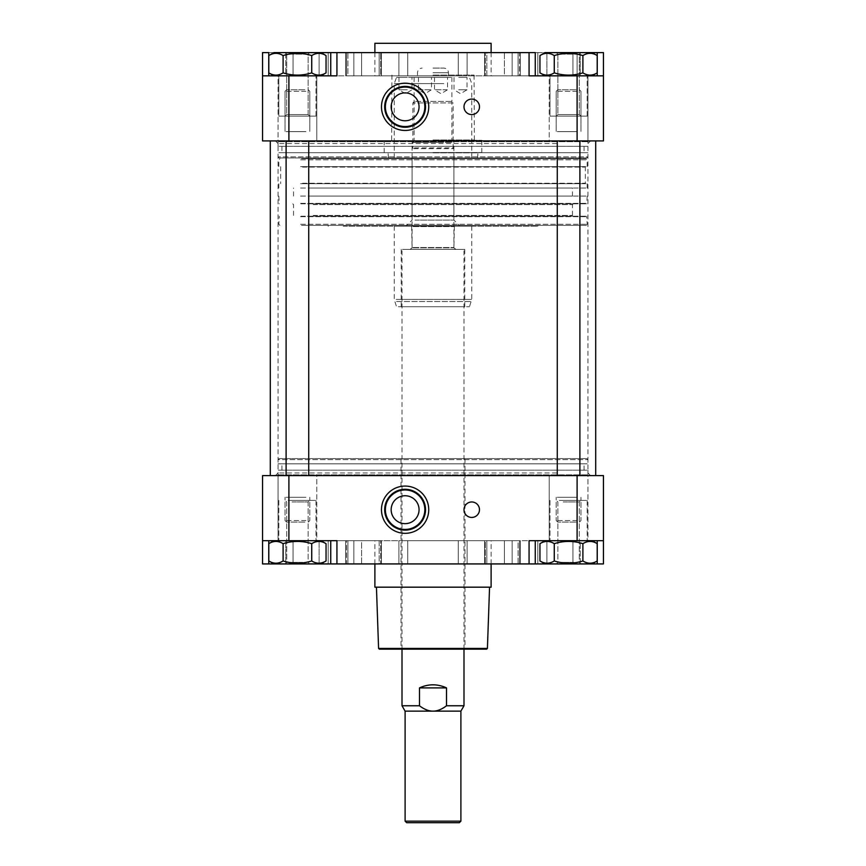<?xml version="1.0" encoding="UTF-8"?>
<svg xmlns="http://www.w3.org/2000/svg" width="866" height="866" viewBox="0 0 866 866"><rect width="100%" height="100%" fill="white"/><g stroke="black" fill="none" stroke-linecap="round" stroke-linejoin="round"><path stroke-width="0.65" stroke-dasharray="4.33 3.25" d="M278.051 463.84L587.949 463.84L278.051 463.84L278.051 459.651L587.949 459.651L278.051 459.651L279.133 458.569L586.867 458.569L279.133 458.569M401.001 458.569L464.999 458.569L401.001 458.569L401.001 649.154L486.649 649.154M277.272 475.607L588.728 475.607L277.272 475.607L278.051 474.839L278.051 470.184L587.949 470.184L278.051 470.184M268.752 563.928L262.55 563.928L262.55 475.607L603.45 475.607L603.45 540.687L577.102 540.687L603.45 540.687L603.45 563.928L535.264 563.928L535.264 540.687L577.102 540.687L535.264 540.687L535.264 563.928L336.928 563.928L336.928 540.687L288.898 540.687L336.928 540.687L330.736 540.687L330.736 563.928L268.752 563.928L268.752 540.687L262.55 540.687L330.736 540.687L330.736 563.928L336.928 563.928M316.783 475.607L278.051 475.607L316.783 475.607L278.051 475.607L316.783 475.607L316.783 540.687L278.051 540.687L316.783 540.687L278.051 540.687L316.783 540.687L316.783 475.607M587.949 475.607L549.217 475.607L587.949 475.607L549.217 475.607L587.949 475.607L587.949 540.687L549.217 540.687L587.949 540.687L549.217 540.687L587.949 540.687L587.949 475.607M281.926 463.84L584.074 463.84L281.926 463.84L281.926 470.184L584.074 470.184L281.926 470.184M518.085 563.928L458.255 563.928L518.085 563.928L518.085 540.687L520.358 540.687L407.745 540.687L518.085 540.687L518.085 563.928M379.167 563.928L328.192 563.928L379.167 563.928L379.167 540.687L381.441 540.687L293.054 540.687L379.167 540.687L379.167 563.928M471.743 501.955A7.751 7.751 0 0 0 463.992 509.695A7.751 7.751 0 0 0 471.743 517.446A7.751 7.751 0 0 0 479.483 509.695A7.751 7.751 0 0 0 471.743 501.955M405.104 495.753A13.943 13.943 0 0 0 391.161 509.695A13.943 13.943 0 0 0 405.104 523.649A13.943 13.943 0 0 0 419.057 509.695A13.943 13.943 0 0 0 405.104 495.753M464.999 458.569L464.999 649.154M376.439 587.18L489.561 587.18L376.439 587.18M374.891 587.18L491.109 587.18M374.891 563.928L374.891 540.687L380.672 540.687L374.891 540.687M380.672 563.928L407.745 563.928L380.672 563.928L380.672 540.687L380.672 563.928M485.328 540.687L580.198 540.687L580.198 563.928L484.559 563.928L580.198 563.928L580.198 540.687L484.559 540.687L485.328 540.687L485.328 563.928L485.328 540.687M512.152 563.928L504.423 563.928L512.152 563.928L512.152 540.687L519.47 540.687L504.423 540.687L512.152 540.687L512.152 563.928M361.577 563.928L504.423 563.928L353.848 563.928L361.577 563.928L361.577 540.687L504.423 540.687L353.848 540.687L361.577 540.687L361.577 563.928M346.53 563.928L353.848 563.928L345.642 563.928L346.53 563.928L346.53 540.687L353.848 540.687L345.642 540.687L346.53 540.687L346.53 563.928M347.916 563.928L398.89 563.928L347.916 563.928L347.916 540.687L345.642 540.687L398.89 540.687L347.916 540.687L347.916 563.928M407.745 563.928L398.89 563.928L407.745 563.928L407.745 540.687L398.89 540.687L407.745 540.687L407.745 563.928M319.121 563.928L293.054 563.928L319.121 563.928L319.121 540.687L319.121 563.928M285.802 563.928L293.054 563.928L285.802 563.928L285.802 540.687L293.054 540.687L285.802 540.687L285.802 563.928M262.55 540.687L268.752 540.687M330.736 540.687L330.736 563.928M529.072 563.928L529.072 540.687L603.45 540.687M535.264 540.687L535.264 563.928M556.827 143.55L278.051 143.55L556.827 143.55M556.827 472.977L278.051 472.977L556.827 472.977M558.927 475.607L275.42 475.607L558.927 475.607M563.019 475.607L270.3 475.607L563.019 475.607M563.019 140.92L270.3 140.92L563.019 140.92M558.927 140.92L275.42 140.92L558.927 140.92M433 152.535L481.81 152.535L433 152.535M433 152.849L477.621 152.849L433 152.849M433 140.303L481.81 140.303L433 140.303M433 139.989L474.059 139.989L433 139.989M433 75.061L474.059 75.061L433 75.061M433 68.089L443.847 68.089L433 68.089M433 157.958L477.621 157.958L433 157.958M587.949 152.697L278.051 152.697L587.949 152.697L587.949 156.876L278.051 156.876L587.949 156.876L586.867 157.958L279.133 157.958L586.867 157.958M588.728 140.92L277.272 140.92L588.728 140.92L587.949 141.688L587.949 146.343L278.051 146.343L587.949 146.343M592.052 75.84L545.104 75.84L592.052 75.84L545.104 75.84L592.052 75.84L597.204 72.863C592.441 75.851 587.668 75.851 582.894 72.863C587.668 75.851 592.441 75.851 597.204 72.863C592.441 75.851 587.668 75.851 582.894 72.863C573.357 75.851 563.809 75.851 554.272 72.863C549.499 75.851 544.725 75.851 539.951 72.863L539.951 55.576C544.725 52.588 549.499 52.588 554.272 55.576C549.499 52.588 544.725 52.588 539.951 55.576L545.104 52.599L603.45 52.599L603.45 75.84L577.102 75.84L603.45 75.84L603.45 140.92L262.55 140.92L262.55 75.84L288.898 75.84L262.55 75.84L262.55 52.599L288.898 52.599L268.752 52.599L268.752 75.84L262.55 75.84M549.217 140.92L587.949 140.92L549.217 140.92L587.949 140.92L549.217 140.92L549.217 75.84L587.949 75.84L549.217 75.84L587.949 75.84L549.217 75.84L549.217 140.92M278.051 140.92L316.783 140.92L278.051 140.92L316.783 140.92L278.051 140.92L278.051 75.84L316.783 75.84L278.051 75.84L316.783 75.84L278.051 75.84L278.051 140.92M584.074 152.697L281.926 152.697L584.074 152.697L584.074 146.343L281.926 146.343L584.074 146.343M347.916 52.599L407.745 52.599L347.916 52.599L347.916 75.84L345.642 75.84L458.255 75.84L347.916 75.84L347.916 52.599M486.833 52.599L537.808 52.599L486.833 52.599L486.833 75.84L484.559 75.84L572.946 75.84L486.833 75.84L486.833 52.599M471.743 114.572A7.751 7.751 0 0 0 479.483 106.832A7.751 7.751 0 0 0 471.743 99.081A7.751 7.751 0 0 0 463.992 106.832A7.751 7.751 0 0 0 471.743 114.572M405.104 92.889A13.943 13.943 0 0 0 393.034 113.803A13.943 13.943 0 0 0 417.185 113.803A13.943 13.943 0 0 0 405.104 92.889M491.109 43.3L374.891 43.3M491.109 52.599L491.109 75.84L485.328 75.84L491.109 75.84M485.328 52.599L458.255 52.599L485.328 52.599L485.328 75.84L485.328 52.599M380.672 75.84L285.802 75.84L285.802 52.599L381.441 52.599L285.802 52.599L285.802 75.84L381.441 75.84L380.672 75.84L380.672 52.599L380.672 75.84M320.896 75.84L273.948 75.84L320.896 75.84L273.948 75.84L320.896 75.84L326.049 72.863C321.275 75.851 316.501 75.851 311.728 72.863C316.501 75.851 321.275 75.851 326.049 72.863C321.275 75.851 316.501 75.851 311.728 72.863C302.191 75.851 292.643 75.851 283.106 72.863C278.332 75.851 273.559 75.851 268.796 72.863L268.796 55.576C273.559 52.588 278.332 52.588 283.106 55.576C278.332 52.588 273.559 52.588 268.796 55.576L273.948 52.599L330.736 52.599L330.736 75.84L336.928 75.84L288.898 75.84L330.736 75.84L330.736 52.599L529.072 52.599L529.072 75.84L577.102 75.84L529.072 75.84L535.264 75.84L535.264 52.599L577.102 52.599L529.072 52.599M353.848 52.599L361.577 52.599L353.848 52.599L353.848 75.84L346.53 75.84L361.577 75.84L353.848 75.84L353.848 52.599M504.423 52.599L361.577 52.599L512.152 52.599L504.423 52.599L504.423 75.84L361.577 75.84L512.152 75.84L504.423 75.84L504.423 52.599M519.47 52.599L512.152 52.599L520.358 52.599L519.47 52.599L519.47 75.84L512.152 75.84L520.358 75.84L519.47 75.84L519.47 52.599M518.085 52.599L467.11 52.599L518.085 52.599L518.085 75.84L520.358 75.84L467.11 75.84L518.085 75.84L518.085 52.599M458.255 52.599L467.11 52.599L458.255 52.599L458.255 75.84L467.11 75.84L458.255 75.84L458.255 52.599M546.879 52.599L572.946 52.599L546.879 52.599L546.879 75.84L546.879 52.599M580.198 52.599L572.946 52.599L580.198 52.599L580.198 75.84L572.946 75.84L580.198 75.84L580.198 52.599M535.264 75.84L535.264 52.599L535.264 75.84L577.102 75.84L577.102 140.92M603.45 75.84L577.102 75.84L577.102 52.599L577.102 75.84M336.928 52.599L336.928 75.84L268.752 75.84M330.736 75.84L330.736 52.599M304.843 522.101L286.57 522.101L304.843 522.101M305.904 520.542L285.022 520.542L305.904 520.542M305.904 497.3L285.022 497.3L305.904 497.3M305.904 91.331L285.022 91.331L305.904 91.331M304.843 89.783L286.57 89.783L304.843 89.783M305.904 131.621L285.022 131.621L305.904 131.621M305.157 497.3L286.105 497.3L305.157 497.3M305.157 131.621L286.105 131.621L305.157 131.621M415.03 220.094L453.914 220.094L415.03 220.094M409.845 226.145L459.965 226.145L409.845 226.145M343.163 226.145L537.591 226.145L343.163 226.145M342.492 225.366L538.371 225.366L342.492 225.366M301.498 225.366L586.087 225.366L301.498 225.366M300.567 224.283L587.18 224.283L300.567 224.283M300.967 216.229L586.715 216.229L300.967 216.229M312.55 216.229L573.227 216.229L312.55 216.229M312.55 203.824L573.227 203.824L312.55 203.824M300.967 203.824L586.715 203.824L300.967 203.824M300.567 196.084L587.18 196.084L300.567 196.084M313.211 196.084L572.458 196.084L313.211 196.084M313.211 188.019L572.458 188.019L313.211 188.019M300.567 188.019L587.18 188.019L300.567 188.019M300.567 183.689L587.18 183.689L300.567 183.689M302.169 183.689L585.319 183.689L302.169 183.689M302.169 166.64L585.319 166.64L302.169 166.64M300.567 166.64L587.18 166.64L300.567 166.64M300.567 159.82L587.18 159.82L300.567 159.82M301.498 158.738L586.087 158.738L301.498 158.738M342.492 158.738L538.371 158.738L342.492 158.738M343.163 157.958L537.591 157.958L343.163 157.958M414.37 157.958L454.693 157.958L414.37 157.958M415.03 158.738L453.914 158.738L415.03 158.738M311.728 543.664C316.501 540.687 321.275 540.687 326.049 543.664C321.275 540.687 316.501 540.687 311.728 543.664L311.728 560.962C302.191 563.939 292.643 563.939 283.106 560.962C278.332 563.939 273.559 563.939 268.796 560.962C273.559 563.939 278.332 563.939 283.106 560.962C292.643 563.939 302.191 563.939 311.728 560.962C316.501 563.939 321.275 563.939 326.049 560.962C321.275 563.939 316.501 563.939 311.728 560.962C302.191 563.939 292.643 563.939 283.106 560.962C278.332 563.939 273.559 563.939 268.796 560.962L268.796 543.664C273.559 540.687 278.332 540.687 283.106 543.664C292.643 540.687 302.191 540.687 311.728 543.664C316.501 540.687 321.275 540.687 326.049 543.664L326.049 560.962C321.275 563.939 316.501 563.939 311.728 560.962L311.728 543.664C302.191 540.687 292.643 540.687 283.106 543.664L283.106 560.962L283.106 543.664C292.643 540.687 302.191 540.687 311.728 543.664L311.728 560.962M285.683 540.687L320.896 540.687L285.683 540.687M320.896 563.928L273.948 563.928L320.896 563.928L326.049 560.962M302.775 562.38L286.7 562.38L302.775 562.38M303.555 563.928L285.152 563.928L303.555 563.928M292.059 501.955L308.134 501.955L292.059 501.955M291.279 500.407L309.682 500.407L291.279 500.407M288.118 500.407L316.014 500.407L288.118 500.407M288.118 540.687L316.014 540.687L288.118 540.687M402.842 249.386L464.761 249.386L402.842 249.386M411.372 249.386L455.776 249.386L411.372 249.386M413.136 247.524L453.914 247.524L413.136 247.524M413.136 226.611L453.914 226.611L413.136 226.611M412.692 226.145L454.379 226.145L412.692 226.145M396.217 226.145L471.743 226.145L396.217 226.145M398.36 306.716L469.48 306.716L398.36 306.716M402.842 306.716L464.761 306.716L402.842 306.716M418.733 89.783L431.495 89.783L418.733 89.783M418.733 77.388L431.495 77.388L418.733 77.388M458.699 89.783L467.034 89.783L458.699 89.783M458.699 77.388L467.034 77.388L458.699 77.388M447.267 89.783L434.505 89.783L447.267 89.783M447.267 77.388L434.505 77.388L447.267 77.388M407.301 89.783L398.966 89.783L407.301 89.783M407.301 77.388L398.966 77.388L407.301 77.388M414.868 77.388L451.89 77.388L414.868 77.388M451.132 142.468L414.11 142.468L451.132 142.468M438.845 142.468L412.086 142.468L438.845 142.468M438.845 157.958L412.086 157.958L438.845 157.958M443.836 157.958L394.257 157.958L443.836 157.958M443.836 83.591L394.257 83.591L443.836 83.591M443.197 77.388L396.52 77.388L443.197 77.388M273.948 75.84L268.796 72.863C273.559 75.851 278.332 75.851 283.106 72.863L283.106 55.576C292.643 52.588 302.191 52.588 311.728 55.576C316.501 52.588 321.275 52.588 326.049 55.576C321.275 52.588 316.501 52.588 311.728 55.576C316.501 52.588 321.275 52.588 326.049 55.576L326.049 72.863M308.134 54.147L286.7 54.147L308.134 54.147L309.682 52.599L285.152 52.599L309.682 52.599L285.152 52.599L309.682 52.599L308.134 54.147L286.7 54.147L286.7 114.572L308.134 114.572L286.7 114.572L285.152 116.131L309.682 116.131L285.152 116.131L309.682 116.131L285.152 116.131L286.7 114.572L308.134 114.572L286.7 114.572L286.7 54.147L308.134 54.147L308.134 114.572L309.682 116.131L308.134 114.572L308.134 54.147M278.82 116.131L316.014 116.131L278.82 116.131L278.82 75.84L316.014 75.84L278.82 75.84L316.014 75.84L278.82 75.84L278.82 116.131L316.014 116.131L278.82 116.131M311.728 72.863L311.728 55.576C302.191 52.588 292.643 52.588 283.106 55.576C292.643 52.588 302.191 52.588 311.728 55.576L311.728 72.863C302.191 75.851 292.643 75.851 283.106 72.863C292.643 75.851 302.191 75.851 311.728 72.863L311.728 55.576M575.998 522.101L557.736 522.101L575.998 522.101M577.059 520.542L556.188 520.542L577.059 520.542M577.059 497.3L556.188 497.3L577.059 497.3M577.059 91.331L556.188 91.331L577.059 91.331M575.998 89.783L557.736 89.783L575.998 89.783M577.059 131.621L556.188 131.621L577.059 131.621M576.323 497.3L557.271 497.3L576.323 497.3M576.323 131.621L557.271 131.621L576.323 131.621M582.894 543.664C587.668 540.687 592.441 540.687 597.204 543.664C592.441 540.687 587.668 540.687 582.894 543.664L582.894 560.962C573.357 563.939 563.809 563.939 554.272 560.962C549.499 563.939 544.725 563.939 539.951 560.962C544.725 563.939 549.499 563.939 554.272 560.962C563.809 563.939 573.357 563.939 582.894 560.962C587.668 563.939 592.441 563.939 597.204 560.962C592.441 563.939 587.668 563.939 582.894 560.962C573.357 563.939 563.809 563.939 554.272 560.962C549.499 563.939 544.725 563.939 539.951 560.962L539.951 543.664C544.725 540.687 549.499 540.687 554.272 543.664C563.809 540.687 573.357 540.687 582.894 543.664C587.668 540.687 592.441 540.687 597.204 543.664L597.204 560.962C592.441 563.939 587.668 563.939 582.894 560.962L582.894 543.664C573.357 540.687 563.809 540.687 554.272 543.664L554.272 560.962L554.272 543.664C563.809 540.687 573.357 540.687 582.894 543.664L582.894 560.962M556.849 540.687L592.052 540.687L556.849 540.687M592.052 563.928L545.104 563.928L592.052 563.928L597.204 560.962M573.942 562.38L557.866 562.38L573.942 562.38M574.721 563.928L556.318 563.928L574.721 563.928M563.225 501.955L579.3 501.955L563.225 501.955M562.445 500.407L580.848 500.407L562.445 500.407M559.284 500.407L587.18 500.407L559.284 500.407M559.284 540.687L587.18 540.687L559.284 540.687M545.104 75.84L539.951 72.863C544.725 75.851 549.499 75.851 554.272 72.863L554.272 55.576C563.809 52.588 573.357 52.588 582.894 55.576C587.668 52.588 592.441 52.588 597.204 55.576C592.441 52.588 587.668 52.588 582.894 55.576C587.668 52.588 592.441 52.588 597.204 55.576L597.204 72.863M579.3 54.147L557.866 54.147L579.3 54.147L580.848 52.599L556.318 52.599L580.848 52.599L556.318 52.599L580.848 52.599L579.3 54.147L557.866 54.147L557.866 114.572L579.3 114.572L557.866 114.572L556.318 116.131L580.848 116.131L556.318 116.131L580.848 116.131L556.318 116.131L557.866 114.572L579.3 114.572L557.866 114.572L557.866 54.147L579.3 54.147L579.3 114.572L580.848 116.131L579.3 114.572L579.3 54.147M549.986 116.131L587.18 116.131L549.986 116.131L549.986 75.84L587.18 75.84L549.986 75.84L587.18 75.84L549.986 75.84L549.986 116.131L587.18 116.131L549.986 116.131M582.894 72.863L582.894 55.576C573.357 52.588 563.809 52.588 554.272 55.576C563.809 52.588 573.357 52.588 582.894 55.576L582.894 72.863C573.357 75.851 563.809 75.851 554.272 72.863C563.809 75.851 573.357 75.851 582.894 72.863L582.894 55.576M268.796 543.664C273.559 540.687 278.332 540.687 283.106 543.664C278.332 540.687 273.559 540.687 268.796 543.664L273.948 540.687M283.106 543.664L283.106 560.962M268.796 55.576C273.559 52.588 278.332 52.588 283.106 55.576L283.106 72.863C278.332 75.851 273.559 75.851 268.796 72.863M283.106 72.863L283.106 55.576M539.951 543.664C544.725 540.687 549.499 540.687 554.272 543.664C549.499 540.687 544.725 540.687 539.951 543.664L545.104 540.687M554.272 543.664L554.272 560.962M539.951 55.576C544.725 52.588 549.499 52.588 554.272 55.576L554.272 72.863C549.499 75.851 544.725 75.851 539.951 72.863M554.272 72.863L554.272 55.576M446.51 687.896C437.503 683.794 428.497 683.794 419.49 687.896L419.49 705.768C424.232 709.373 428.735 711.159 433 711.138C437.265 711.159 441.768 709.373 446.51 705.768L446.51 687.896L419.49 687.896M419.49 705.768L402.008 705.768M463.992 649.154L463.992 249.386L402.008 249.386L463.992 249.386M463.992 705.768L446.51 705.768M460.896 711.138L405.104 711.138M459.337 822.7L406.663 822.7M405.104 821.152L460.896 821.152M455.473 249.386L410.527 249.386L455.473 249.386L453.914 247.838L412.086 247.838L453.914 247.838L453.914 148.671L412.086 148.671L453.914 148.671L453.145 147.891L412.855 147.891L453.145 147.891L453.145 102.957L412.855 102.957L453.145 102.957L451.597 101.409L414.403 101.409L451.597 101.409M278.051 474.839L587.949 474.839L278.051 474.839M519.47 540.687L519.47 563.928L519.47 540.687M487.417 648.407L378.583 648.407M458.255 540.687L458.255 563.928L458.255 540.687M288.898 540.687L288.898 475.607M577.102 540.687L577.102 475.607M504.423 540.687L504.423 563.928L504.423 540.687M353.848 540.687L353.848 563.928L353.848 540.687M398.89 540.687L398.89 563.928L398.89 540.687M467.11 540.687L467.11 563.928L467.11 540.687M572.946 540.687L572.946 563.928L572.946 540.687M546.879 540.687L546.879 563.928L546.879 540.687M537.808 540.687L537.808 563.928L537.808 540.687M486.833 540.687L486.833 563.928L486.833 540.687M597.248 540.687L597.248 563.928M293.054 540.687L293.054 563.928L293.054 540.687M328.192 540.687L328.192 563.928L328.192 540.687M433 72.744L448.491 72.744L433 72.744M587.949 141.688L278.051 141.688L587.949 141.688M346.53 75.84L346.53 52.599L346.53 75.84M407.745 75.84L407.745 52.599L407.745 75.84M288.898 75.84L288.898 140.92M361.577 75.84L361.577 52.599L361.577 75.84M512.152 75.84L512.152 52.599L512.152 75.84M467.11 75.84L467.11 52.599L467.11 75.84M398.89 75.84L398.89 52.599L398.89 75.84M293.054 75.84L293.054 52.599L293.054 75.84M319.121 75.84L319.121 52.599L319.121 75.84M328.192 75.84L328.192 52.599L328.192 75.84M379.167 75.84L379.167 52.599L379.167 75.84M572.946 75.84L572.946 52.599L572.946 75.84M537.808 75.84L537.808 52.599L537.808 75.84M597.248 52.599L597.248 75.84M300.567 216.684L587.18 216.684L300.567 216.684M313.211 215.45L572.458 215.45L313.211 215.45M313.211 204.603L572.458 204.603L313.211 204.603M300.567 203.358L587.18 203.358L300.567 203.358M302.57 183.224L584.853 183.224L302.57 183.224M302.57 167.106L584.853 167.106L302.57 167.106M396.217 299.42L471.743 299.42L396.217 299.42M396.574 301.541L471.364 301.541L396.574 301.541M586.867 458.569L587.949 459.651L587.949 463.84M587.949 470.184L587.949 474.839L588.728 475.607M584.074 470.184L584.074 463.84M520.358 540.687L520.358 563.928L520.358 540.687M381.441 540.687L381.441 563.928L381.441 540.687M549.217 475.607L549.217 540.687L549.217 475.607M491.109 563.928L491.109 540.687M278.051 475.607L278.051 540.687L278.051 475.607M345.642 540.687L345.642 563.928L345.642 540.687M484.559 540.687L484.559 563.928L484.559 540.687M590.58 475.607L587.949 472.977L587.949 143.55L590.58 140.92M275.42 475.607L278.051 472.977L278.051 143.55L275.42 140.92M477.621 157.958L477.935 152.535M388.379 157.958L388.065 152.535M481.81 152.535L481.81 140.303M384.19 152.535L384.19 140.303M391.941 75.061L391.627 140.303M474.059 75.061L474.373 140.303M448.491 75.061L448.491 72.744C448.22 69.919 446.672 68.371 443.847 68.089M417.509 75.061L417.509 72.744C417.78 69.919 419.328 68.371 422.153 68.089M279.133 157.958L278.051 156.876L278.051 152.697M278.051 146.343L278.051 141.688L277.272 140.92M281.926 146.343L281.926 152.697M345.642 75.84L345.642 52.599L345.642 75.84M484.559 75.84L484.559 52.599L484.559 75.84M316.783 140.92L316.783 75.84L316.783 140.92M374.891 52.599L374.891 75.84M587.949 140.92L587.949 75.84L587.949 140.92M520.358 75.84L520.358 52.599L520.358 75.84M381.441 75.84L381.441 52.599L381.441 75.84M308.264 522.101L309.811 520.542L309.811 497.3L309.811 520.542L308.264 522.101M286.57 522.101L285.022 520.542L285.022 497.3L285.022 520.542L286.57 522.101M286.57 89.783L285.022 91.331L285.022 131.621L285.022 91.331L286.57 89.783M308.264 89.783L309.811 91.331L309.811 131.621L309.811 91.331L308.264 89.783M308.729 140.92L308.729 475.607M286.105 140.92L286.105 475.607M411.307 157.958L412.086 158.738L412.086 220.094L406.035 226.145M454.693 157.958L453.914 158.738L453.914 220.094L459.965 226.145M537.591 226.145L538.371 225.366M328.409 226.145L327.629 225.366M586.087 225.366L587.18 224.283L586.715 216.229M279.913 225.366L278.82 224.283L279.285 216.229M573.227 203.824L572.458 204.603L572.458 215.45L573.227 216.229M292.773 203.824L293.542 204.603L293.542 215.45L292.773 216.229M587.18 196.084L586.715 203.824M278.82 196.084L279.285 203.824M572.458 196.084L572.458 188.019M293.542 196.084L293.542 188.019M587.18 188.019L587.18 183.689M278.82 188.019L278.82 183.689M585.319 166.64L585.319 183.689M280.681 166.64L280.681 183.689M587.18 166.64L587.18 159.82L586.087 158.738M278.82 166.64L278.82 159.82L279.913 158.738M328.409 157.958L327.629 158.738M537.591 157.958L538.371 158.738M286.7 562.38L285.152 563.928L286.7 562.38L286.7 501.955L285.152 500.407L286.7 501.955L286.7 562.38M308.134 562.38L309.682 563.928L308.134 562.38L308.134 501.955L309.682 500.407L308.134 501.955L308.134 562.38M278.82 500.407L278.82 540.687L278.82 500.407M316.014 500.407L316.014 540.687L316.014 500.407M411.621 226.145L412.086 247.524L410.224 249.386M454.379 226.145L453.914 247.524L455.776 249.386M394.257 226.145L394.257 299.42L396.52 306.716M471.743 226.145L471.743 299.42L469.48 306.716M401.239 249.386L401.239 306.716M464.761 249.386L464.761 306.716M418.473 77.388L418.473 89.783L424.99 93.69L431.495 89.783L431.495 77.388M454.011 77.388L454.011 89.783L460.517 93.69L467.034 89.783L467.034 77.388M434.505 77.388L434.505 89.783L441.01 93.69L447.527 89.783L447.527 77.388M398.966 77.388L398.966 89.783L405.483 93.69L411.989 89.783L411.989 77.388M414.11 77.388L414.11 142.468M451.89 77.388L451.89 142.468M453.914 157.958L453.914 142.468M412.086 157.958L412.086 142.468M471.743 157.958L471.743 83.591L469.48 77.388M394.257 157.958L394.257 83.591L396.52 77.388M286.7 54.147L285.152 52.599L286.7 54.147M316.014 116.131L316.014 75.84L316.014 116.131M579.43 522.101L580.978 520.542L580.978 497.3L580.978 520.542L579.43 522.101M557.736 522.101L556.188 520.542L556.188 497.3L556.188 520.542L557.736 522.101M557.736 89.783L556.188 91.331L556.188 131.621L556.188 91.331L557.736 89.783M579.43 89.783L580.978 91.331L580.978 131.621L580.978 91.331L579.43 89.783M579.895 140.92L579.895 475.607M557.271 140.92L557.271 475.607M557.866 562.38L556.318 563.928L557.866 562.38L557.866 501.955L556.318 500.407L557.866 501.955L557.866 562.38M579.3 562.38L580.848 563.928L579.3 562.38L579.3 501.955L580.848 500.407L579.3 501.955L579.3 562.38M549.986 500.407L549.986 540.687L549.986 500.407M587.18 500.407L587.18 540.687L587.18 500.407M557.866 54.147L556.318 52.599L557.866 54.147M587.18 116.131L587.18 75.84L587.18 116.131M320.896 540.687L326.049 543.664M273.948 563.928L268.796 560.962M320.896 52.599L326.049 55.576M592.052 540.687L597.204 543.664M545.104 563.928L539.951 560.962M592.052 52.599L597.204 55.576M402.008 649.154L402.008 249.386M414.403 101.409L412.855 102.957L412.855 147.891L412.086 148.671L412.086 247.838L410.527 249.386"/><path stroke-width="1.3" d="M405.104 533.326A23.631 23.631 0 0 0 425.574 497.885A23.631 23.631 0 0 0 384.645 497.885A23.631 23.631 0 0 0 405.104 533.326M405.104 530.133A20.438 20.438 0 0 1 387.416 499.487A20.438 20.438 0 0 1 422.803 499.487A20.438 20.438 0 0 1 405.104 530.133M405.104 529.429A19.734 19.734 0 0 0 422.197 499.834A19.734 19.734 0 0 0 388.022 499.834A19.734 19.734 0 0 0 405.104 529.429M535.264 540.687L535.264 563.928L330.736 563.928L330.736 540.687M577.102 540.687L577.102 475.607L603.45 475.607L603.45 540.687L529.072 540.687L529.072 563.928M577.102 475.607L262.55 475.607L262.55 540.687L288.898 540.687L288.898 475.607M336.928 563.928L336.928 540.687L288.898 540.687M471.743 517.446A7.751 7.751 0 0 0 478.443 505.831A7.751 7.751 0 0 0 465.031 505.831A7.751 7.751 0 0 0 471.743 517.446M405.104 523.649A13.943 13.943 0 0 0 417.185 502.724A13.943 13.943 0 0 0 393.034 502.724A13.943 13.943 0 0 0 405.104 523.649M401.001 649.154L379.351 649.154L378.583 648.407L376.439 587.18M379.351 649.154L486.649 649.154L487.417 648.407L489.561 587.18M491.109 563.928L491.109 587.18L374.891 587.18L374.891 563.928M603.45 540.687L603.45 563.928L597.248 563.928L597.248 540.687M535.264 563.928L597.248 563.928M268.752 540.687L268.752 563.928L330.736 563.928M268.752 563.928L262.55 563.928L262.55 540.687M577.102 140.92L603.45 140.92L603.45 75.84L577.102 75.84L577.102 140.92L262.55 140.92L262.55 75.84L336.928 75.84L336.928 52.599L535.264 52.599L535.264 75.84M405.104 83.201A23.631 23.631 0 0 0 384.645 118.642A23.631 23.631 0 0 0 425.574 118.642A23.631 23.631 0 0 0 405.104 83.201M405.104 86.394A20.438 20.438 0 0 1 422.803 117.051A20.438 20.438 0 0 1 387.416 117.051A20.438 20.438 0 0 1 405.104 86.394M405.104 87.098A19.734 19.734 0 0 0 388.022 116.694A19.734 19.734 0 0 0 422.197 116.694A19.734 19.734 0 0 0 405.104 87.098M529.072 52.599L529.072 75.84L577.102 75.84M471.743 99.081A7.751 7.751 0 0 0 465.031 110.707A7.751 7.751 0 0 0 478.443 110.707A7.751 7.751 0 0 0 471.743 99.081M405.104 92.889A13.943 13.943 0 0 0 393.034 113.803A13.943 13.943 0 0 0 417.185 113.803A13.943 13.943 0 0 0 405.104 92.889M374.891 52.599L374.891 43.3L491.109 43.3L491.109 52.599M262.55 75.84L262.55 52.599L268.752 52.599L268.752 75.84M330.736 75.84L330.736 52.599L320.896 52.599L326.049 55.576C321.275 52.588 316.501 52.588 311.728 55.576C302.191 52.588 292.643 52.588 283.106 55.576C278.332 52.588 273.559 52.588 268.796 55.576L273.948 52.599L320.896 52.599M330.736 52.599L336.928 52.599M597.248 75.84L597.248 52.599L592.052 52.599L597.204 55.576C592.441 52.588 587.668 52.588 582.894 55.576C573.357 52.588 563.809 52.588 554.272 55.576C549.499 52.588 544.725 52.588 539.951 55.576L545.104 52.599L592.052 52.599M597.248 52.599L603.45 52.599L603.45 75.84M283.106 543.664C278.332 540.687 273.559 540.687 268.796 543.664L268.796 560.962C273.559 563.939 278.332 563.939 283.106 560.962C292.643 563.939 302.191 563.939 311.728 560.962C316.501 563.939 321.275 563.939 326.049 560.962L326.049 543.664C321.275 540.687 316.501 540.687 311.728 543.664C302.191 540.687 292.643 540.687 283.106 543.664L283.106 560.962M311.728 543.664L311.728 560.962M273.948 75.84L268.796 72.863C273.559 75.851 278.332 75.851 283.106 72.863C292.643 75.851 302.191 75.851 311.728 72.863C316.501 75.851 321.275 75.851 326.049 72.863L326.049 55.576M311.728 72.863L311.728 55.576M283.106 72.863L283.106 55.576M268.796 72.863L268.796 55.576M554.272 543.664C549.499 540.687 544.725 540.687 539.951 543.664L539.951 560.962C544.725 563.939 549.499 563.939 554.272 560.962C563.809 563.939 573.357 563.939 582.894 560.962C587.668 563.939 592.441 563.939 597.204 560.962L597.204 543.664C592.441 540.687 587.668 540.687 582.894 543.664C573.357 540.687 563.809 540.687 554.272 543.664L554.272 560.962M582.894 543.664L582.894 560.962M545.104 75.84L539.951 72.863C544.725 75.851 549.499 75.851 554.272 72.863C563.809 75.851 573.357 75.851 582.894 72.863C587.668 75.851 592.441 75.851 597.204 72.863L597.204 55.576M582.894 72.863L582.894 55.576M554.272 72.863L554.272 55.576M539.951 72.863L539.951 55.576M419.49 687.896C428.497 683.794 437.503 683.794 446.51 687.896L446.51 705.768C441.768 709.373 437.265 711.159 433 711.138C428.735 711.159 424.232 709.373 419.49 705.768L419.49 687.896L446.51 687.896M405.104 821.152L406.663 822.7L459.337 822.7L460.896 821.152L405.104 821.152L405.104 711.138L402.008 705.768L419.49 705.768M446.51 705.768L463.992 705.768L463.992 649.154M405.104 711.138L460.896 711.138L463.992 705.768M460.896 821.152L460.896 711.138M378.583 648.407L487.417 648.407M288.898 75.84L288.898 140.92M595.7 475.607L595.7 140.92M270.3 475.607L270.3 140.92M308.729 475.607L308.729 140.92M286.105 475.607L286.105 140.92M273.948 540.687L268.796 543.664M320.896 540.687L326.049 543.664M320.896 563.928L326.049 560.962M273.948 563.928L268.796 560.962M320.896 75.84L326.049 72.863M579.895 475.607L579.895 140.92M557.271 475.607L557.271 140.92M545.104 540.687L539.951 543.664M592.052 540.687L597.204 543.664M592.052 563.928L597.204 560.962M545.104 563.928L539.951 560.962M592.052 75.84L597.204 72.863M402.008 705.768L402.008 649.154"/></g></svg>
